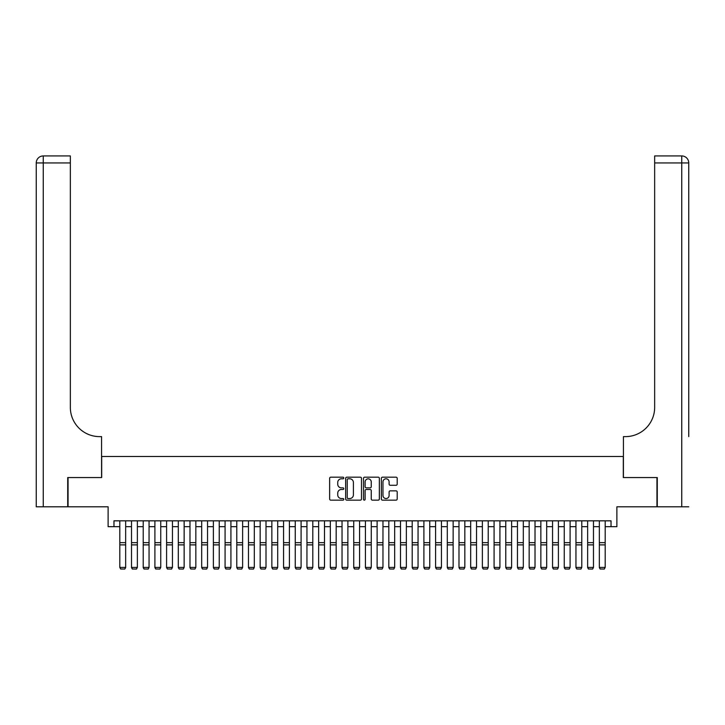 <?xml version="1.0" encoding="UTF-8"?>
<svg xmlns="http://www.w3.org/2000/svg" width="725" height="725" viewBox="0 0 725 725"><rect width="100%" height="100%" fill="white"/><g stroke="black" fill="none" stroke-linecap="round" stroke-linejoin="round"><path stroke-width="1.09" d="M343.786 477.993A0.807 0.807 0 0 0 342.979 477.186L330.79 477.186A1.151 1.151 0 0 0 329.639 478.337L329.639 498.999A1.151 1.151 0 0 0 330.79 500.15L342.979 500.15A0.807 0.807 0 0 0 343.786 499.344A0.807 0.807 0 0 0 342.979 498.546L341.403 498.546A3.67 3.67 0 0 1 337.732 494.867L337.732 493.145A3.67 3.67 0 0 1 341.403 489.475L342.979 489.475A0.807 0.807 0 0 0 343.786 488.668A0.807 0.807 0 0 0 342.979 487.862L341.403 487.862A3.67 3.67 0 0 1 337.732 484.191L337.732 482.469A3.67 3.67 0 0 1 341.403 478.799L342.979 478.799A0.807 0.807 0 0 0 343.786 477.993M396.049 485.279A1.151 1.151 0 0 0 397.2 484.137L397.2 478.337A1.151 1.151 0 0 0 396.049 477.186L382.501 477.186A1.151 1.151 0 0 0 381.359 478.337L381.359 498.999A1.151 1.151 0 0 0 382.501 500.15L396.049 500.15A1.151 1.151 0 0 0 397.2 498.999L397.2 491.994A1.151 1.151 0 0 0 396.049 490.852L390.249 490.852A1.151 1.151 0 0 0 389.108 491.994L389.108 495.474A3.072 3.072 0 0 1 386.035 498.546A3.072 3.072 0 0 1 382.963 495.474L382.963 481.871A3.072 3.072 0 0 1 386.035 478.799A3.072 3.072 0 0 1 389.108 481.871L389.108 484.137A1.151 1.151 0 0 0 390.249 485.279L396.049 485.279M113.97 526.676L113.97 520.831L611.03 520.831L611.03 526.676L616.884 526.676L616.884 506.793L656.941 506.793L656.941 477.558L623.31 477.558L623.31 456.505L101.69 456.505L101.69 477.558L68.059 477.558L68.059 506.793L108.116 506.793L108.116 526.676L119.815 526.676M361.494 478.337A1.151 1.151 0 0 0 360.343 477.186L346.804 477.186A1.151 1.151 0 0 0 345.653 478.337L345.653 498.999A1.151 1.151 0 0 0 346.804 500.15L360.343 500.15A1.151 1.151 0 0 0 361.494 498.999L361.494 478.337M364.657 477.186L378.196 477.186A1.151 1.151 0 0 1 379.347 478.337L379.347 498.999A1.151 1.151 0 0 1 378.196 500.15L372.405 500.15A1.151 1.151 0 0 1 371.254 498.999L371.254 490.617A1.151 1.151 0 0 0 370.103 489.475L366.261 489.475A1.151 1.151 0 0 0 365.11 490.617L365.11 499.344A0.807 0.807 0 0 1 364.312 500.15A0.807 0.807 0 0 1 363.506 499.344L363.506 478.337A1.151 1.151 0 0 1 364.657 477.186M125.661 526.676L131.515 526.676M137.36 526.676L143.206 526.676M149.051 526.676L154.905 526.676M160.751 526.676L166.596 526.676M172.441 526.676L178.296 526.676M184.141 526.676L189.986 526.676M195.841 526.676L201.686 526.676M207.531 526.676L213.377 526.676M219.231 526.676L225.076 526.676M230.922 526.676L236.776 526.676M242.621 526.676L248.467 526.676M254.312 526.676L260.166 526.676M266.012 526.676L271.857 526.676M277.702 526.676L283.557 526.676M289.402 526.676L295.247 526.676M301.102 526.676L306.947 526.676M312.792 526.676L318.638 526.676M324.492 526.676L330.337 526.676M336.183 526.676L342.037 526.676M347.882 526.676L353.728 526.676M359.573 526.676L365.427 526.676M371.272 526.676L377.118 526.676M382.963 526.676L388.817 526.676M394.663 526.676L400.508 526.676M406.362 526.676L412.208 526.676M418.053 526.676L423.898 526.676M429.753 526.676L435.598 526.676M441.443 526.676L447.298 526.676M453.143 526.676L458.988 526.676M464.834 526.676L470.688 526.676M476.533 526.676L482.379 526.676M488.224 526.676L494.078 526.676M499.924 526.676L505.769 526.676M511.623 526.676L517.469 526.676M523.314 526.676L529.159 526.676M535.014 526.676L540.859 526.676M546.704 526.676L552.559 526.676M558.404 526.676L564.249 526.676M570.095 526.676L575.949 526.676M581.794 526.676L587.64 526.676M593.485 526.676L599.339 526.676M605.185 526.676L611.03 526.676M348.063 478.799A0.807 0.807 0 0 0 347.257 479.597L347.257 497.74A0.807 0.807 0 0 0 348.063 498.546L349.731 498.546A3.67 3.67 0 0 0 353.401 494.867L353.401 482.469A3.67 3.67 0 0 0 349.731 478.799L348.063 478.799M371.254 481.926A3.072 3.072 0 0 0 368.182 478.853A3.072 3.072 0 0 0 365.11 481.926L365.11 486.72A1.151 1.151 0 0 0 366.261 487.862L370.103 487.862A1.151 1.151 0 0 0 371.254 486.72L371.254 481.926M125.661 520.831L125.661 567.621L124.782 569.071L120.694 568.989L124.782 569.071M120.694 569.071L119.815 567.412L125.661 567.412L124.782 568.989M119.815 520.831L119.815 567.412L120.694 568.989M67.715 477.558L101.573 477.558L101.573 436.622L99.579 436.622A29.236 29.236 0 0 1 70.343 407.387L70.343 162.944L43.264 162.944L43.264 506.793L67.715 506.793L67.715 477.558M43.264 506.793L36.25 506.793L36.25 162.944A7.014 7.014 0 0 1 43.264 155.929L70.343 155.929L70.343 162.944M36.25 436.622L36.25 162.944L43.264 162.944L43.264 155.929M99.579 436.622A29.236 29.236 0 0 1 70.343 407.387M688.75 506.793L657.285 506.793L657.285 477.558L623.428 477.558L623.428 436.622L625.421 436.622A29.236 29.236 0 0 0 654.657 407.387L654.657 155.929L681.736 155.929A7.014 7.014 0 0 1 688.75 162.944L688.75 436.622M625.421 436.622A29.236 29.236 0 0 0 654.657 407.387M131.515 567.621L132.385 569.071L131.515 567.412L137.36 567.412L136.481 569.071L132.385 568.989L136.481 569.071M143.206 567.621L144.085 569.071L143.206 567.412L149.051 567.412L148.181 569.071L144.085 568.989L148.181 569.071M154.905 567.621L155.775 569.071L154.905 567.412L160.751 567.412L159.872 569.071L155.775 568.989L159.872 569.071M166.596 567.621L167.475 569.071L166.596 567.412L172.441 567.412L171.571 569.071L167.475 568.989L171.571 569.071M137.36 520.831L137.36 567.412L136.481 568.989M131.515 520.831L131.515 567.412L132.385 568.989M149.051 520.831L149.051 567.412L148.181 568.989M143.206 520.831L143.206 567.412L144.085 568.989M160.751 520.831L160.751 567.412L159.872 568.989M154.905 520.831L154.905 567.412L155.775 568.989M172.441 520.831L172.441 567.412L171.571 568.989M166.596 520.831L166.596 567.412L167.475 568.989M178.296 567.621L179.175 569.071L178.296 567.412L184.141 567.412L183.262 569.071L179.175 568.989L183.262 569.071M184.141 520.831L184.141 567.412L183.262 568.989M178.296 520.831L178.296 567.412L179.175 568.989M189.986 567.621L190.865 569.071L189.986 567.412L195.841 567.412L194.962 569.071L190.865 568.989L194.962 569.071M195.841 520.831L195.841 567.412L194.962 568.989M189.986 520.831L189.986 567.412L190.865 568.989M201.686 567.621L202.565 569.071L201.686 567.412L207.531 567.412L206.652 569.071L202.565 568.989L206.652 569.071M207.531 520.831L207.531 567.412L206.652 568.989M201.686 520.831L201.686 567.412L202.565 568.989M213.377 567.621L214.256 569.071L213.377 567.412L219.231 567.412L218.352 569.071L214.256 568.989L218.352 569.071M219.231 520.831L219.231 567.412L218.352 568.989M213.377 520.831L213.377 567.412L214.256 568.989M225.076 567.621L225.955 569.071L225.076 567.412L230.922 567.412L230.042 569.071L225.955 568.989L230.042 569.071M230.922 520.831L230.922 567.412L230.042 568.989M225.076 520.831L225.076 567.412L225.955 568.989M236.776 567.621L237.646 569.071L236.776 567.412L242.621 567.412L241.742 569.071L237.646 568.989L241.742 569.071M242.621 520.831L242.621 567.412L241.742 568.989M236.776 520.831L236.776 567.412L237.646 568.989M248.467 567.621L249.346 569.071L248.467 567.412L254.312 567.412L253.442 569.071L249.346 568.989L253.442 569.071M254.312 520.831L254.312 567.412L253.442 568.989M248.467 520.831L248.467 567.412L249.346 568.989M260.166 567.621L261.036 569.071L260.166 567.412L266.012 567.412L265.132 569.071L261.036 568.989L265.132 569.071M266.012 520.831L266.012 567.412L265.132 568.989M260.166 520.831L260.166 567.412L261.036 568.989M271.857 567.621L272.736 569.071L271.857 567.412L277.702 567.412L276.832 569.071L272.736 568.989L276.832 569.071M277.702 520.831L277.702 567.412L276.832 568.989M271.857 520.831L271.857 567.412L272.736 568.989M283.557 567.621L284.436 569.071L283.557 567.412L289.402 567.412L288.523 569.071L284.436 568.989L288.523 569.071M289.402 520.831L289.402 567.412L288.523 568.989M283.557 520.831L283.557 567.412L284.436 568.989M295.247 567.621L296.126 569.071L295.247 567.412L301.102 567.412L300.222 569.071L296.126 568.989L300.222 569.071M301.102 520.831L301.102 567.412L300.222 568.989M295.247 520.831L295.247 567.412L296.126 568.989M306.947 567.621L307.826 569.071L306.947 567.412L312.792 567.412L311.913 569.071L307.826 568.989L311.913 569.071M312.792 520.831L312.792 567.412L311.913 568.989M306.947 520.831L306.947 567.412L307.826 568.989M318.638 567.621L319.517 569.071L318.638 567.412L324.492 567.412L323.613 569.071L319.517 568.989L323.613 569.071M324.492 520.831L324.492 567.412L323.613 568.989M318.638 520.831L318.638 567.412L319.517 568.989M330.337 567.621L331.216 569.071L330.337 567.412L336.183 567.412L335.303 569.071L331.216 568.989L335.303 569.071M336.183 520.831L336.183 567.412L335.303 568.989M330.337 520.831L330.337 567.412L331.216 568.989M342.037 567.621L342.907 569.071L342.037 567.412L347.882 567.412L347.003 569.071L342.907 568.989L347.003 569.071M347.882 520.831L347.882 567.412L347.003 568.989M342.037 520.831L342.037 567.412L342.907 568.989M353.728 567.621L354.607 569.071L353.728 567.412L359.573 567.412L358.703 569.071L354.607 568.989L358.703 569.071M359.573 520.831L359.573 567.412L358.703 568.989M353.728 520.831L353.728 567.412L354.607 568.989M365.427 567.621L366.297 569.071L365.427 567.412L371.272 567.412L370.393 569.071L366.297 568.989L370.393 569.071M371.272 520.831L371.272 567.412L370.393 568.989M365.427 520.831L365.427 567.412L366.297 568.989M377.118 567.621L377.997 569.071L377.118 567.412L382.963 567.412L382.093 569.071L377.997 568.989L382.093 569.071M382.963 520.831L382.963 567.412L382.093 568.989M377.118 520.831L377.118 567.412L377.997 568.989M388.817 567.621L389.697 569.071L388.817 567.412L394.663 567.412L393.784 569.071L389.697 568.989L393.784 569.071M394.663 520.831L394.663 567.412L393.784 568.989M388.817 520.831L388.817 567.412L389.697 568.989M400.508 567.621L401.387 569.071L400.508 567.412L406.362 567.412L405.483 569.071L401.387 568.989L405.483 569.071M406.362 520.831L406.362 567.412L405.483 568.989M400.508 520.831L400.508 567.412L401.387 568.989M412.208 567.621L413.087 569.071L412.208 567.412L418.053 567.412L417.174 569.071L413.087 568.989L417.174 569.071M423.898 567.621L424.778 569.071L423.898 567.412L429.753 567.412L428.874 569.071L424.778 568.989L428.874 569.071M435.598 567.621L436.477 569.071L435.598 567.412L441.443 567.412L440.564 569.071L436.477 568.989L440.564 569.071M418.053 520.831L418.053 567.412L417.174 568.989M412.208 520.831L412.208 567.412L413.087 568.989M429.753 520.831L429.753 567.412L428.874 568.989M423.898 520.831L423.898 567.412L424.778 568.989M441.443 520.831L441.443 567.412L440.564 568.989M435.598 520.831L435.598 567.412L436.477 568.989M447.298 567.621L448.168 569.071L447.298 567.412L453.143 567.412L452.264 569.071L448.168 568.989L452.264 569.071M453.143 520.831L453.143 567.412L452.264 568.989M447.298 520.831L447.298 567.412L448.168 568.989M458.988 567.621L459.868 569.071L458.988 567.412L464.834 567.412L463.964 569.071L459.868 568.989L463.964 569.071M464.834 520.831L464.834 567.412L463.964 568.989M458.988 520.831L458.988 567.412L459.868 568.989M470.688 567.621L471.558 569.071L470.688 567.412L476.533 567.412L475.654 569.071L471.558 568.989L475.654 569.071M476.533 520.831L476.533 567.412L475.654 568.989M470.688 520.831L470.688 567.412L471.558 568.989M482.379 567.621L483.258 569.071L482.379 567.412L488.224 567.412L487.354 569.071L483.258 568.989L487.354 569.071M488.224 520.831L488.224 567.412L487.354 568.989M482.379 520.831L482.379 567.412L483.258 568.989M494.078 567.621L494.957 569.071L494.078 567.412L499.924 567.412L499.045 569.071L494.957 568.989L499.045 569.071M499.924 520.831L499.924 567.412L499.045 568.989M494.078 520.831L494.078 567.412L494.957 568.989M505.769 567.621L506.648 569.071L505.769 567.412L511.623 567.412L510.744 569.071L506.648 568.989L510.744 569.071M511.623 520.831L511.623 567.412L510.744 568.989M505.769 520.831L505.769 567.412L506.648 568.989M517.469 567.621L518.348 569.071L517.469 567.412L523.314 567.412L522.435 569.071L518.348 568.989L522.435 569.071M523.314 520.831L523.314 567.412L522.435 568.989M517.469 520.831L517.469 567.412L518.348 568.989M529.159 567.621L530.038 569.071L529.159 567.412L535.014 567.412L534.135 569.071L530.038 568.989L534.135 569.071M535.014 520.831L535.014 567.412L534.135 568.989M529.159 520.831L529.159 567.412L530.038 568.989M540.859 567.621L541.738 569.071L540.859 567.412L546.704 567.412L545.825 569.071L541.738 568.989L545.825 569.071M546.704 520.831L546.704 567.412L545.825 568.989M540.859 520.831L540.859 567.412L541.738 568.989M552.559 567.621L553.429 569.071L552.559 567.412L558.404 567.412L557.525 569.071L553.429 568.989L557.525 569.071M558.404 520.831L558.404 567.412L557.525 568.989M552.559 520.831L552.559 567.412L553.429 568.989M564.249 567.621L565.128 569.071L564.249 567.412L570.095 567.412L569.225 569.071L565.128 568.989L569.225 569.071M570.095 520.831L570.095 567.412L569.225 568.989M564.249 520.831L564.249 567.412L565.128 568.989M575.949 567.621L576.819 569.071L575.949 567.412L581.794 567.412L580.915 569.071L576.819 568.989L580.915 569.071M581.794 520.831L581.794 567.412L580.915 568.989M575.949 520.831L575.949 567.412L576.819 568.989M587.64 567.621L588.519 569.071L587.64 567.412L593.485 567.412L592.615 569.071L588.519 568.989L592.615 569.071M593.485 520.831L593.485 567.412L592.615 568.989M587.64 520.831L587.64 567.412L588.519 568.989M599.339 567.621L600.218 569.071L599.339 567.412L605.185 567.412L604.306 569.071L600.218 568.989L604.306 569.071M605.185 520.831L605.185 567.412L604.306 568.989M599.339 520.831L599.339 567.412L600.218 568.989M125.661 542.662L119.815 542.662M125.661 544.883L119.815 544.883M681.736 506.793L681.736 162.944L654.657 162.944M681.736 155.929L681.736 162.944L688.75 162.944M137.36 542.662L131.515 542.662M137.36 544.883L131.515 544.883M149.051 542.662L143.206 542.662M149.051 544.883L143.206 544.883M160.751 542.662L154.905 542.662M160.751 544.883L154.905 544.883M172.441 542.662L166.596 542.662M172.441 544.883L166.596 544.883M184.141 542.662L178.296 542.662M184.141 544.883L178.296 544.883M195.841 542.662L189.986 542.662M195.841 544.883L189.986 544.883M207.531 542.662L201.686 542.662M207.531 544.883L201.686 544.883M219.231 542.662L213.377 542.662M219.231 544.883L213.377 544.883M230.922 542.662L225.076 542.662M230.922 544.883L225.076 544.883M242.621 542.662L236.776 542.662M242.621 544.883L236.776 544.883M254.312 542.662L248.467 542.662M254.312 544.883L248.467 544.883M266.012 542.662L260.166 542.662M266.012 544.883L260.166 544.883M277.702 542.662L271.857 542.662M277.702 544.883L271.857 544.883M289.402 542.662L283.557 542.662M289.402 544.883L283.557 544.883M301.102 542.662L295.247 542.662M301.102 544.883L295.247 544.883M312.792 542.662L306.947 542.662M312.792 544.883L306.947 544.883M324.492 542.662L318.638 542.662M324.492 544.883L318.638 544.883M336.183 542.662L330.337 542.662M336.183 544.883L330.337 544.883M347.882 542.662L342.037 542.662M347.882 544.883L342.037 544.883M359.573 542.662L353.728 542.662M359.573 544.883L353.728 544.883M371.272 542.662L365.427 542.662M371.272 544.883L365.427 544.883M382.963 542.662L377.118 542.662M382.963 544.883L377.118 544.883M394.663 542.662L388.817 542.662M394.663 544.883L388.817 544.883M406.362 542.662L400.508 542.662M406.362 544.883L400.508 544.883M418.053 542.662L412.208 542.662M418.053 544.883L412.208 544.883M429.753 542.662L423.898 542.662M429.753 544.883L423.898 544.883M441.443 542.662L435.598 542.662M441.443 544.883L435.598 544.883M453.143 542.662L447.298 542.662M453.143 544.883L447.298 544.883M464.834 542.662L458.988 542.662M464.834 544.883L458.988 544.883M476.533 542.662L470.688 542.662M476.533 544.883L470.688 544.883M488.224 542.662L482.379 542.662M488.224 544.883L482.379 544.883M499.924 542.662L494.078 542.662M499.924 544.883L494.078 544.883M511.623 542.662L505.769 542.662M511.623 544.883L505.769 544.883M523.314 542.662L517.469 542.662M523.314 544.883L517.469 544.883M535.014 542.662L529.159 542.662M535.014 544.883L529.159 544.883M546.704 542.662L540.859 542.662M546.704 544.883L540.859 544.883M558.404 542.662L552.559 542.662M558.404 544.883L552.559 544.883M570.095 542.662L564.249 542.662M570.095 544.883L564.249 544.883M581.794 542.662L575.949 542.662M581.794 544.883L575.949 544.883M593.485 542.662L587.64 542.662M593.485 544.883L587.64 544.883M605.185 542.662L599.339 542.662M605.185 544.883L599.339 544.883"/></g></svg>
